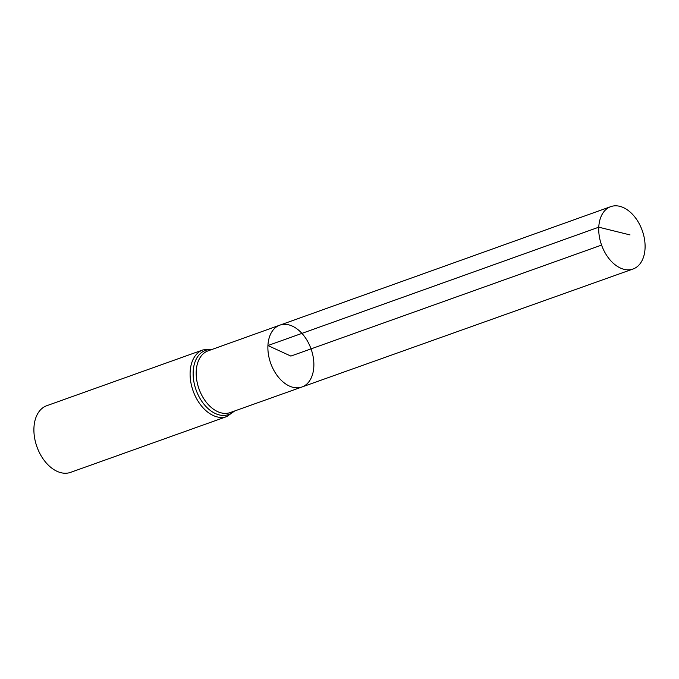 <?xml version="1.0" encoding="UTF-8"?>
<svg xmlns="http://www.w3.org/2000/svg" width="679" height="679" viewBox="0 0 679 679"><rect width="100%" height="100%" fill="white"/><g stroke="black" fill="none" stroke-linecap="round" stroke-linejoin="round"><path stroke-width="1.02" d="M301.909 387.013L230.147 412.586A32.779 21.38 70.3 0 1 206.781 402.859A32.779 21.38 70.3 0 1 196.231 371.192A32.779 21.38 70.3 0 1 208.097 350.848L279.807 325.165A32.838 21.414 70.3 0 0 267.925 345.543A32.838 21.414 70.3 0 0 278.5 377.269A32.838 21.414 70.3 0 0 301.909 387.013A32.838 21.414 70.3 0 0 311.041 348.879A32.838 21.414 70.3 0 0 279.807 325.165A32.838 21.414 70.3 0 0 267.925 345.543A32.838 21.414 70.3 0 0 278.5 377.269A32.838 21.414 70.3 0 0 301.909 387.013L633.04 269.011A33.118 21.601 70.3 0 0 645.05 248.446A33.118 21.601 70.3 0 0 634.373 216.44A33.118 21.601 70.3 0 0 610.76 206.637A33.118 21.601 70.3 0 0 598.768 227.185A33.118 21.601 70.3 0 0 609.436 259.183A33.118 21.601 70.3 0 0 633.04 269.011M226.786 416.567A35.393 23.078 70.3 0 1 201.553 406.076A35.393 23.078 70.3 0 1 190.145 371.871A35.393 23.078 70.3 0 1 202.97 349.897L46.775 405.702A35.393 23.078 70.3 0 0 33.95 427.677A35.393 23.078 70.3 0 0 45.349 461.873A35.393 23.078 70.3 0 0 70.591 472.363L226.786 416.567L234.688 410.973M601.569 245.085L290.867 356.085L267.925 345.543L598.768 227.185L630.036 234.917M211.712 349.549A34.086 22.229 70.3 0 0 193.184 371.532A34.086 22.229 70.3 0 0 207.078 407.655A34.086 22.229 70.3 0 0 233.771 411.296M202.97 349.897L212.629 349.218M279.807 325.165L610.76 206.637"/></g></svg>

